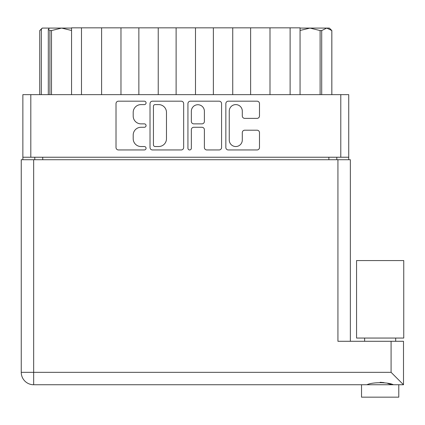 <?xml version="1.0" encoding="UTF-8"?>
<svg xmlns="http://www.w3.org/2000/svg" width="425" height="425" viewBox="0 0 425 425"><rect width="100%" height="100%" fill="white"/><g stroke="black" fill="none" stroke-linecap="round" stroke-linejoin="round"><path stroke-width="0.64" d="M229.256 140.011A6.524 6.524 0 0 0 235.779 146.535A6.524 6.524 0 0 0 242.298 140.011L242.298 132.637A2.438 2.438 0 0 1 244.736 130.199L257.051 130.199A2.438 2.438 0 0 1 259.489 132.637L259.489 147.512A2.438 2.438 0 0 1 257.051 149.951L228.283 149.951A2.438 2.438 0 0 1 225.845 147.512L225.845 103.626A2.438 2.438 0 0 1 228.283 101.187L257.051 101.187A2.438 2.438 0 0 1 259.489 103.626L259.489 115.94A2.438 2.438 0 0 1 257.051 118.378L244.736 118.378A2.438 2.438 0 0 1 242.298 115.94L242.298 111.122A6.524 6.524 0 0 0 235.779 104.603A6.524 6.524 0 0 0 229.256 111.122L229.256 140.011M189.64 149.951A1.705 1.705 0 0 0 191.346 148.24L191.346 129.715A2.438 2.438 0 0 1 193.784 127.277L201.949 127.277A2.438 2.438 0 0 1 204.388 129.715L204.388 147.512A2.438 2.438 0 0 0 206.826 149.951L219.141 149.951A2.438 2.438 0 0 0 221.579 147.512L221.579 103.626A2.438 2.438 0 0 0 219.141 101.187L190.368 101.187A2.438 2.438 0 0 0 187.935 103.626L187.935 148.24A1.705 1.705 0 0 0 189.64 149.951M183.664 147.512L183.664 103.626A2.438 2.438 0 0 0 181.231 101.187L152.458 101.187A2.438 2.438 0 0 0 150.02 103.626L150.02 147.512A2.438 2.438 0 0 0 152.458 149.951L181.231 149.951A2.438 2.438 0 0 0 183.664 147.512M348.734 157.234L22.865 157.234L22.865 94.647L348.734 94.647L348.734 159.72M140.999 104.603L144.351 104.603A1.705 1.705 0 0 0 146.062 102.892A1.705 1.705 0 0 0 144.351 101.187L118.453 101.187A2.438 2.438 0 0 0 116.014 103.626L116.014 147.512A2.438 2.438 0 0 0 118.453 149.951L144.351 149.951A1.705 1.705 0 0 0 146.062 148.24A1.705 1.705 0 0 0 144.351 146.535L140.999 146.535A7.804 7.804 0 0 1 133.2 138.736L133.2 135.076A7.804 7.804 0 0 1 140.999 127.277L144.351 127.277A1.705 1.705 0 0 0 146.062 125.566A1.705 1.705 0 0 0 144.351 123.861L140.999 123.861A7.804 7.804 0 0 1 133.2 116.062L133.2 112.402A7.804 7.804 0 0 1 140.999 104.603M22.865 157.234L22.865 159.72M34.786 159.72L34.786 157.234L34.786 159.72M336.812 157.234L336.812 159.72M71.549 94.647L71.549 27.832L81.483 27.832L81.483 94.647M101.602 94.647L101.602 27.832L81.483 27.832M120.971 94.647L120.971 27.832L101.602 27.832M138.858 94.647L138.858 27.832L120.971 27.832M158.227 94.647L158.227 27.832L138.858 27.832M176.115 94.647L176.115 27.832L158.227 27.832M195.484 94.647L195.484 27.832L176.115 27.832M213.371 94.647L213.371 27.832L195.484 27.832M232.741 94.647L232.741 27.832L213.371 27.832M250.628 94.647L250.628 27.832L232.741 27.832M269.997 94.647L269.997 27.832L250.628 27.832M290.116 94.647L290.116 27.832L269.997 27.832M290.116 27.832L300.055 27.832L300.055 94.647M155.141 104.603A1.705 1.705 0 0 0 153.436 106.308L153.436 144.829A1.705 1.705 0 0 0 155.141 146.535L158.679 146.535A7.804 7.804 0 0 0 166.478 138.736L166.478 112.402A7.804 7.804 0 0 0 158.679 104.603L155.141 104.603M204.388 111.244A6.524 6.524 0 0 0 197.869 104.725A6.524 6.524 0 0 0 191.346 111.244L191.346 121.422A2.438 2.438 0 0 0 193.784 123.861L201.949 123.861A2.438 2.438 0 0 0 204.388 121.422L204.388 111.244M380.152 338.056L356.559 338.056L356.559 260.562L403.75 260.562L403.75 338.056L380.152 338.056M398.783 384.747L398.783 397.168L361.526 397.168L361.526 384.747L361.526 397.168M403.5 384.747L391.085 372.332L391.085 341.286L403.5 341.286L403.5 384.747L33.671 384.747A12.421 12.421 0 0 1 21.25 372.332L21.25 159.72L350.349 159.72L350.349 341.286M391.085 341.286L337.928 341.286L337.928 159.72M366.897 384.747C372.284 382.043 387.988 382.022 393.412 384.747M390.931 384.354L387.754 383.483M384.035 382.617L380.152 382.266M39.753 94.647L39.753 30.563L39.775 94.647M41.358 29.293L42.24 28.082L39.753 30.563L41.358 29.293L41.358 94.647M49.895 94.647L49.895 30.563L48.312 29.293L49.428 28.082L61.609 28.082L51.494 30.563L51.494 94.647M49.895 30.563L51.494 30.563M71.549 30.478L61.609 28.082L71.549 28.082M49.428 28.082L42.473 28.082M48.312 94.647L48.312 29.293M331.845 94.647L331.845 30.563L326.767 28.082L329.359 28.082L331.845 30.563M331.824 94.647L331.824 30.563M320.11 94.647L320.11 30.563L309.99 28.082L326.767 28.082L321.704 30.563L321.704 94.647M320.11 30.563L321.704 30.563M300.055 28.082L309.99 28.082L300.119 30.446M30.812 94.647L30.812 157.234M340.786 157.234L340.786 94.647M42.734 157.234L42.734 159.72M328.865 159.72L328.865 157.234M33.671 384.747L33.671 372.332L391.085 372.332M33.671 159.72L33.671 372.332L21.25 372.332M395.68 338.056L395.68 341.286M364.629 338.056L364.629 341.286L364.629 338.056"/></g></svg>
